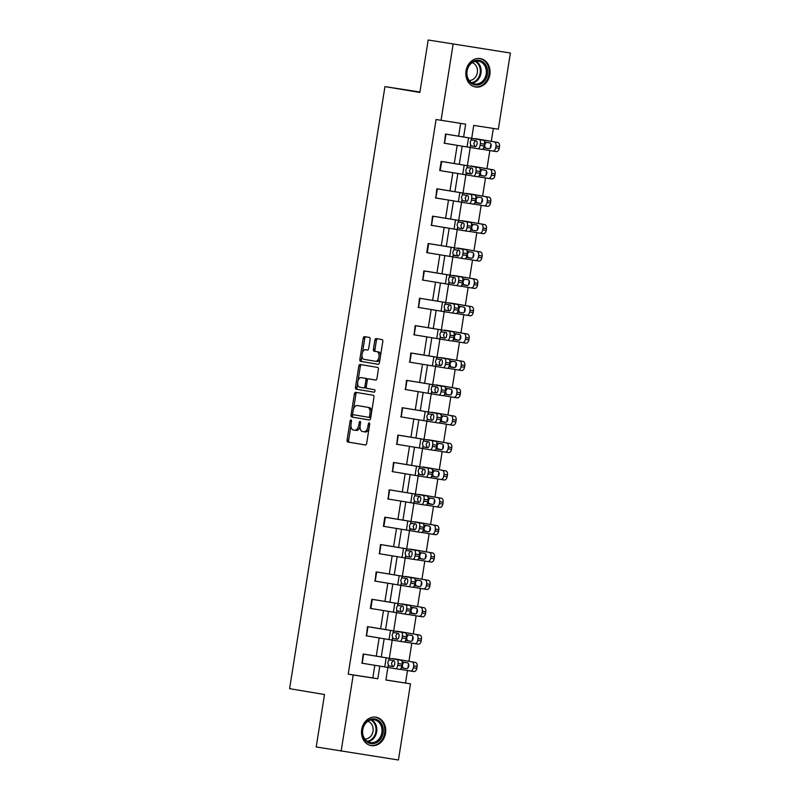 <?xml version="1.0" encoding="UTF-8"?>
<svg xmlns="http://www.w3.org/2000/svg" width="800" height="800" viewBox="0 0 800 800"><rect width="100%" height="100%" fill="white"/><g stroke="black" fill="none" stroke-linecap="round" stroke-linejoin="round"><path stroke-width="1.2" d="M350.98 419.9L350.98 419.9A1.27 0.69 -81.2 0 0 350.1 421.04L347.08 440.06A1.81 0.99 -81.2 0 0 347.78 442.02L365.4 444.97A1.81 0.99 -81.2 0 0 365.41 444.97A1.81 0.99 -81.2 0 0 366.67 443.34L369.68 424.32A1.27 0.69 -81.2 0 0 369.19 422.95L369.19 422.95A1.27 0.69 -81.2 0 0 368.31 424.09L367.92 426.55A5.8 3.18 -81.2 0 1 363.9 431.76L362.41 431.51A5.8 3.18 -81.2 0 1 360.18 425.25L360.57 422.79A1.27 0.69 -81.2 0 0 360.09 421.42A1.27 0.69 -81.2 0 0 360.08 421.42A1.27 0.69 -81.2 0 0 359.2 422.56L358.81 425.02A5.8 3.18 -81.2 0 1 354.79 430.23A5.8 3.18 -81.2 0 1 354.77 430.23L353.3 429.98A5.8 3.18 -81.2 0 1 351.08 423.73L351.47 421.27A1.27 0.69 -81.2 0 0 350.98 419.9M489.85 74.62A14.41 12.06 -80.5 0 1 475.55 86.99A14.41 12.06 -80.5 0 1 466.02 70.94A14.41 12.06 -80.5 0 1 480.31 58.57A14.41 12.06 -80.5 0 1 489.85 74.62M385.53 733.24A14.41 12.06 -80.5 0 1 371.24 745.61A14.41 12.06 -80.5 0 1 361.7 729.56A14.41 12.06 -80.5 0 1 376 717.19A14.41 12.06 -80.5 0 1 385.53 733.24M370.11 339.41A1.81 0.99 -81.2 0 0 369.42 337.46L364.47 336.63A1.81 0.99 -81.2 0 0 364.46 336.63A1.81 0.99 -81.2 0 0 363.21 338.26L359.86 359.39A1.81 0.99 -81.2 0 0 360.56 361.34L378.18 364.3A1.81 0.99 -81.2 0 0 378.19 364.3A1.81 0.99 -81.2 0 0 379.44 362.67L382.79 341.54A1.81 0.99 -81.2 0 0 382.1 339.58L376.12 338.58A1.81 0.99 -81.2 0 0 374.86 340.21L373.43 349.25A1.81 0.99 -81.2 0 0 374.12 351.21L377.09 351.7A4.85 2.66 -81.2 0 1 378.95 356.92A4.85 2.66 -81.2 0 1 375.59 361.29A4.85 2.66 -81.2 0 1 375.57 361.28L363.96 359.34A4.85 2.66 -81.2 0 1 362.1 354.13A4.85 2.66 -81.2 0 1 365.46 349.76A4.85 2.66 -81.2 0 1 365.48 349.76L367.42 350.08A1.81 0.99 -81.2 0 0 368.68 348.46L370.11 339.41M365.43 432L363.9 431.76A5.8 3.18 -81.2 0 0 363.9 431.76L365.41 431.99A5.8 3.18 -81.2 0 0 365.43 432A5.8 3.18 -81.2 0 0 369.01 428.53M385.91 679.97L410.49 683.83L398.43 760L316.21 746.97L324.51 694.52L289.6 688.67L384.95 86.6L419.87 92.45L428.18 40L510.4 53.03L498.34 129.2L473.75 125.4L471.71 138.27M341.15 751.15L353.21 674.98L377.8 678.78L379.82 666.08M463.62 136.96L465.65 124.15L436.07 119.51L348.22 674.15L353.21 674.98M441.06 120.35L453.12 44.18M355.65 392.32A1.81 0.99 -81.2 0 0 355.64 392.32A1.81 0.99 -81.2 0 0 354.39 393.95L351.04 415.08A1.81 0.99 -81.2 0 0 351.73 417.04L369.36 419.99A1.81 0.99 -81.2 0 0 369.37 419.99A1.81 0.99 -81.2 0 0 370.62 418.36L373.97 397.23A1.81 0.99 -81.2 0 0 373.28 395.28L355.65 392.32M355.45 387.23L358.8 366.1A1.81 0.99 -81.2 0 1 360.05 364.47A1.81 0.99 -81.2 0 1 360.06 364.48L377.69 367.43A1.81 0.99 -81.2 0 1 378.38 369.38L376.95 378.43A1.81 0.99 -81.2 0 1 375.69 380.06A1.81 0.99 -81.2 0 0 375.69 380.06L368.54 378.86A1.81 0.99 -81.2 0 0 368.53 378.86A1.81 0.99 -81.2 0 0 367.27 380.48L366.32 386.48A1.81 0.99 -81.2 0 0 367.02 388.44L374.46 389.68A1.27 0.69 -81.2 0 1 374.95 391.05A1.27 0.69 -81.2 0 1 374.07 392.19L356.15 389.19A1.81 0.99 -81.2 0 1 355.45 387.23L356.98 387.47L357.63 383.32M428.18 40L510.4 53.03M419.94 92.01L384.95 86.6M471.72 166.14L475.53 166.74M463.05 220.87L466.87 221.48M454.38 275.61L458.2 276.21M445.71 330.34L449.53 330.94M437.04 385.07L440.86 385.68M428.37 439.81L432.19 440.41M419.7 494.54L423.52 495.14M411.04 549.27L414.85 549.88M402.37 604.01L406.18 604.61M393.7 658.74L397.51 659.34M405.51 682.99L407.48 670.53M407.87 668.06L408.53 663.87M408.93 661.36L411.82 643.16M412.21 640.69L412.87 636.5M413.27 634L416.15 615.79M416.54 613.32L417.2 609.14M417.6 606.63L420.48 588.42M420.88 585.96L421.54 581.77M421.94 579.26L424.82 561.06M425.21 558.59L425.87 554.4M426.27 551.89L429.15 533.69M429.54 531.22L430.21 527.04M430.6 524.53L433.49 506.32M433.88 503.86L434.54 499.67M434.94 497.16L437.82 478.96M438.21 476.49L438.88 472.3M439.27 469.79L442.16 451.59M442.55 449.12L443.21 444.94M443.61 442.43L446.49 424.22M446.88 421.76L447.54 417.57M447.94 415.06L450.83 396.86M451.22 394.39L451.88 390.2M452.28 387.69L455.16 369.49M455.55 367.02L456.21 362.84M456.61 360.33L459.49 342.12M459.89 339.66L460.55 335.47M460.95 332.96L463.83 314.76M464.22 312.29L464.88 308.1M465.28 305.59L468.16 287.39M468.55 284.92L469.22 280.74M469.61 278.23L472.5 260.02M472.89 257.56L473.55 253.37M473.95 250.86L476.83 232.66M477.22 230.19L477.89 226M478.28 223.49L481.17 205.29M481.56 202.82L482.22 198.64M482.62 196.13L485.5 177.92M485.89 175.46L486.56 171.27M486.95 168.76L489.84 150.56M490.23 148.09L490.89 143.9M491.29 141.39L493.34 128.43M398.03 631.37L401.85 631.98M406.7 576.64L410.52 577.24M415.37 521.91L419.19 522.51M424.04 467.17L427.86 467.78M432.71 412.44L436.52 413.04M441.38 357.71L445.19 358.31M450.05 302.97L453.86 303.58M458.71 248.24L462.53 248.84M467.38 193.51L471.2 194.11M476.05 138.77L479.87 139.38M381.27 656.93L384.15 638.72M385.6 629.56L388.48 611.35M389.93 602.19L392.82 583.98M394.27 574.83L397.15 556.62M398.6 547.46L401.49 529.25M402.94 520.09L405.82 501.88M407.27 492.73L410.16 474.52M411.61 465.36L414.49 447.15M415.94 437.99L418.83 419.78M420.28 410.63L423.16 392.42M424.61 383.26L427.49 365.05M428.94 355.89L431.83 337.68M433.28 328.53L436.16 310.32M437.61 301.16L440.5 282.95M441.95 273.79L444.83 255.58M446.28 246.43L449.17 228.22M450.62 219.06L453.5 200.85M454.95 191.69L457.84 173.48M459.29 164.33L462.17 146.12M387.9 667.4L385.9 680.03L410.49 683.83M470.25 147.44L467.37 165.64M440.1 170.6L465.88 174.8L463.04 193.01M461.59 202.17L458.7 220.37M457.25 229.54L454.37 247.74M427.1 252.7L452.88 256.9L450.03 275.11M448.58 284.27L445.7 302.47M444.25 311.64L441.36 329.84M439.91 339L437.03 357.21M435.58 366.37L432.7 384.57M431.24 393.74L428.36 411.94M426.91 421.1L424.03 439.31M422.58 448.47L419.69 466.67M418.24 475.84L415.36 494.04M413.91 503.2L411.02 521.41M383.76 526.37L409.53 530.56L406.69 548.77M405.24 557.94L402.35 576.14M400.9 585.3L398.02 603.51M370.75 608.47L396.53 612.66L393.69 630.87M392.23 640.04L389.35 658.24M348.22 674.15L372.82 677.94L374.82 665.27M376.27 656.12L379.16 637.9M380.61 628.75L383.49 610.54M384.94 601.38L387.83 583.17M389.28 574.02L392.16 555.8M393.61 546.65L396.5 528.44M397.95 519.28L400.83 501.07M402.28 491.92L405.16 473.7M406.61 464.55L409.5 446.34M410.95 437.18L413.83 418.97M415.28 409.82L418.17 391.6M419.62 382.45L422.5 364.24M423.95 355.08L426.84 336.87M428.29 327.72L431.17 309.5M432.62 300.35L435.51 282.14M436.96 272.98L439.84 254.77M441.29 245.62L444.17 227.4M445.62 218.25L448.51 200.04M449.96 190.88L452.84 172.67M454.29 163.52L457.18 145.3M458.63 136.15L460.65 123.38M372.82 677.94L377.8 678.78M444.44 143.24L445.5 134.05L449.32 134.64M439.72 170.54L441.17 161.42L444.99 162.01M435.77 197.97L436.83 188.79L440.65 189.38M431.44 225.34L432.5 216.15L436.32 216.74M426.72 252.64L428.16 243.52L431.98 244.11M422.77 280.07L423.83 270.89L427.65 271.48M418.43 307.44L419.49 298.25L423.31 298.84M414.1 334.8L415.16 325.62L418.98 326.21M409.76 362.17L410.83 352.99L414.64 353.58M405.43 389.54L406.49 380.35L410.31 380.94M401.09 416.9L402.16 407.72L405.98 408.31M396.76 444.27L397.82 435.09L401.64 435.68M392.43 471.64L393.49 462.45L397.31 463.04M388.09 499L389.15 489.82L392.97 490.41M383.37 526.31L384.82 517.19L388.64 517.78M379.42 553.74L380.48 544.55L384.3 545.14M375.09 581.1L376.15 571.92L379.97 572.51M370.37 608.41L371.82 599.29L375.63 599.88M366.42 635.84L367.48 626.65L371.3 627.24M362.08 663.2L363.15 654.02L366.97 654.61M356.32 430.47L356.3 430.47A5.8 3.18 -81.2 0 0 356.32 430.47A5.8 3.18 -81.2 0 0 360.06 426.52M350.95 425.53L348.61 440.3A1.81 0.99 -81.2 0 0 349.31 442.25L365.55 444.98M352.75 414.16L352.57 415.32A1.81 0.99 -81.2 0 0 353.26 417.27L369.51 419.99M357.03 392.55A1.81 0.99 -81.2 0 0 355.91 394.19L353.57 409M352.72 413.34A1.27 0.69 -81.2 0 0 353.21 414.71L368.68 417.3A1.27 0.69 -81.2 0 0 368.69 417.3A1.27 0.69 -81.2 0 0 369.56 416.16L369.98 413.57A5.8 3.18 -81.2 0 0 367.75 407.31L357.17 405.54A5.8 3.18 -81.2 0 0 357.15 405.54A5.8 3.18 -81.2 0 0 353.13 410.74L352.72 413.34M370.21 417.54L368.69 417.3L370.21 417.54A1.27 0.69 -81.2 0 0 370.81 417.16M371.63 412A5.8 3.18 -81.2 0 0 369.28 407.55L367.75 407.31M358.66 405.77A5.8 3.18 -81.2 0 1 358.68 405.77A5.8 3.18 -81.2 0 0 358.68 405.77L369.28 407.55M358.06 380.64L360.32 366.34L358.8 366.1M361.44 364.71A1.81 0.99 -81.2 0 0 360.32 366.34M375.83 380.06L370.07 379.09A1.81 0.99 -81.2 0 0 370.06 379.09A1.81 0.99 -81.2 0 0 370.05 379.09L370.06 379.09M374.19 392.19L356.15 389.19M367.47 379.79A1.81 0.99 -81.2 0 0 366.74 378.53L361.1 377.61A4.85 2.66 -81.2 0 0 361.1 377.61A4.85 2.66 -81.2 0 0 357.74 381.98A4.85 2.66 -81.2 0 0 359.6 387.19L363.69 387.88A1.81 0.99 -81.2 0 0 363.7 387.88A1.81 0.99 -81.2 0 0 364.95 386.25L365.9 380.25A1.81 0.99 -81.2 0 0 365.21 378.3L362.65 377.85A4.85 2.66 -81.2 0 0 362.63 377.85A4.85 2.66 -81.2 0 0 362.61 377.84M365.23 388.12L365.22 388.12A1.81 0.99 -81.2 0 0 365.23 388.12A1.81 0.99 -81.2 0 0 366.29 387.18M356.98 387.47A1.81 0.99 -81.2 0 0 357.67 389.43M366.97 349.99A4.85 2.66 -81.2 0 1 366.99 349.99A4.85 2.66 -81.2 0 0 366.99 349.99L367.56 350.09M377.11 361.52L377.1 361.52A4.85 2.66 -81.2 0 0 377.11 361.52A4.85 2.66 -81.2 0 0 380.06 358.76M380.58 355.53A4.85 2.66 -81.2 0 0 378.61 351.94L377.09 351.7M377.5 338.81A1.81 0.99 -81.2 0 0 376.39 340.44L374.96 349.49A1.81 0.99 -81.2 0 0 375.65 351.44L378.61 351.94M362 355.75L361.39 359.62A1.81 0.99 -81.2 0 0 362.08 361.58L378.33 364.3M365.85 336.86A1.81 0.99 -81.2 0 0 364.73 338.49L362.51 352.52M400.08 669.3L410.42 671.01A3.69 2.39 -81.3 0 0 410.43 671.01A3.69 2.39 -81.3 0 0 413.36 667.75L416.83 668.29A3.69 2.39 98.7 0 1 413.91 671.55A3.69 2.39 98.7 0 1 413.89 671.54L410.45 671.02L413.91 671.55M392.67 658.57L415.34 662.42A3.69 2.39 98.7 0 1 417.12 666.46L416.83 668.29M397.13 659.27L415.34 662.42M417.12 666.46L413.65 665.93L413.36 667.75M413.65 665.93A3.69 2.39 -81.3 0 0 411.86 661.89M406.44 668.67A2.96 1.92 98.7 0 1 406.42 668.67L406.45 668.67A2.96 1.92 98.7 0 0 408.78 666.06A2.96 1.92 98.7 0 0 407.35 662.83L402.17 661.97M406.42 668.67L401.31 667.82L406.75 668.68M404.55 662.32L403.62 662.5L402.29 664.94L402.8 667.69L403.63 668.16M363.53 654.08L401.11 660.23A3.69 1.62 98.8 0 1 402.13 664.15L398.03 663.51A3.69 1.62 -81.2 0 0 397.01 659.59M366.18 654.48L401.11 660.23M361.7 663.14L395.56 668.71A3.69 1.62 -81.2 0 0 395.57 668.71A3.69 1.62 -81.2 0 0 397.74 665.34L398.03 663.51M393.14 660.61L391.46 663.27L392.46 666.43L388.71 665.86L392.95 666.58A2.96 1.3 98.8 0 1 392.95 666.58L392.97 666.58A2.96 1.3 98.8 0 0 394.69 663.88A2.96 1.3 98.8 0 0 393.87 660.74L389.64 660.02M397.74 665.34L401.84 665.97L402.13 664.15M401.84 665.97A3.69 1.62 98.8 0 1 399.68 669.35A3.69 1.62 98.8 0 1 399.66 669.35L395.58 668.72M393.22 666.56L392.46 666.43M388.71 665.86L387.76 662.7L389.3 658.27M404.42 641.93L414.75 643.64A3.69 2.39 -81.3 0 0 414.77 643.65A3.69 2.39 -81.3 0 0 417.69 640.39L421.17 640.92A3.69 2.39 98.7 0 1 418.24 644.18A3.69 2.39 98.7 0 1 418.23 644.18L414.79 643.65M397 631.2L419.67 635.05A3.69 2.39 98.7 0 1 421.46 639.09L421.17 640.92M401.47 631.9L419.67 635.05M421.46 639.09L417.98 638.56L417.69 640.39M417.98 638.56A3.69 2.39 -81.3 0 0 416.2 634.52M408.89 634.96L407.96 635.13L406.63 637.58L407.14 640.33L407.96 640.79L405.65 640.44L410.76 641.3A2.96 1.92 98.7 0 1 410.76 641.3A2.96 1.92 98.7 0 0 413.11 638.69A2.96 1.92 98.7 0 0 411.68 635.46L406.5 634.6M407.96 640.79L411.08 641.31M408.75 614.57L419.08 616.28A3.69 2.39 -81.3 0 0 419.1 616.28A3.69 2.39 -81.3 0 0 422.03 613.02L425.5 613.55A3.69 2.39 98.7 0 1 422.58 616.81A3.69 2.39 98.7 0 1 422.56 616.81L419.12 616.28L422.58 616.81M401.34 603.84L424.01 607.69A3.69 2.39 98.7 0 1 425.79 611.73L425.5 613.55M405.8 604.54L424.01 607.69M425.79 611.73L422.31 611.19L422.03 613.02M422.31 611.19A3.69 2.39 -81.3 0 0 420.53 607.15M409.98 613.09L415.12 613.94A2.96 1.92 98.7 0 1 415.09 613.93A2.96 1.92 98.7 0 0 417.44 611.33A2.96 1.92 98.7 0 0 416.02 608.09L410.83 607.24M413.22 607.59L412.29 607.77L410.96 610.21L411.47 612.96L415.41 613.94M367.86 626.71L405.44 632.86A3.69 1.62 98.8 0 1 406.46 636.78L402.36 636.14A3.69 1.62 -81.2 0 0 401.34 632.22M370.52 627.11L405.44 632.86M366.04 635.77L399.9 641.35A3.69 1.62 -81.2 0 0 399.91 641.35A3.69 1.62 -81.2 0 0 402.07 637.97L402.36 636.14M397.47 633.24L395.79 635.9L396.8 639.07L393.05 638.49L397.28 639.21A2.96 1.3 98.8 0 1 397.28 639.21L397.3 639.22A2.96 1.3 98.8 0 0 399.02 636.51A2.96 1.3 98.8 0 0 398.21 633.37L393.97 632.65M402.07 637.97L406.17 638.61L406.46 636.78M406.17 638.61A3.69 1.62 98.8 0 1 404.01 641.98A3.69 1.62 98.8 0 1 404 641.98L399.92 641.35L404.01 641.98M397.55 639.2L396.8 639.07M393.05 638.49L392.1 635.33L393.64 630.91M372.2 599.35L409.78 605.49A3.69 1.62 98.8 0 1 410.8 609.42L406.7 608.78A3.69 1.62 -81.2 0 0 405.68 604.86M374.85 599.75L409.78 605.49M401.81 605.87L400.12 608.53L401.13 611.7L396.84 610.7L396.53 612.66L404.23 613.98A3.69 1.62 -81.2 0 0 404.24 613.98A3.69 1.62 -81.2 0 0 406.41 610.6L406.7 608.78M406.41 610.6L410.51 611.24L410.8 609.42M410.51 611.24A3.69 1.62 98.8 0 1 408.34 614.62A3.69 1.62 98.8 0 1 408.33 614.62L404.25 613.98L408.34 614.62M401.89 611.83L401.13 611.7M396.84 610.7L396.43 607.96L397.66 605.51L402.54 606.01A2.96 1.3 98.8 0 1 403.36 609.15A2.96 1.3 98.8 0 1 401.63 611.85A2.96 1.3 98.8 0 1 401.62 611.85L401.64 611.85M397.97 603.54L397.66 605.51L398.31 605.28M397.38 611.12L401.62 611.85M376.29 742.73A12.47 10.43 -80.5 0 1 362.91 736.05A12.47 10.43 -80.5 0 1 369.35 719.81A12.47 10.43 -80.5 0 1 382.72 726.49A12.47 10.43 -80.5 0 1 376.29 742.73M369.11 720.57A11.55 9.66 99.5 0 0 362.63 732.65A11.55 9.66 99.5 0 0 370.41 742.57A11.55 9.66 99.5 0 0 375.53 741.8A11.55 9.66 99.5 0 0 382.01 729.72A11.55 9.66 99.5 0 0 374.23 719.8A11.55 9.66 99.5 0 0 369.11 720.57M367.87 721.29A9.09 7.61 -80.5 0 1 373.16 729.42A9.09 7.61 -80.5 0 1 368.03 738.4A9.09 7.61 -80.5 0 1 364.89 739.09M369.72 745.24A14.32 11.98 99.5 0 0 370.45 745.39A14.32 11.98 99.5 0 0 376.8 744.43A14.32 11.98 99.5 0 0 384.84 729.45A14.32 11.98 99.5 0 0 375.18 717.15A14.32 11.98 99.5 0 0 374.45 717.05M480.6 84.1A12.47 10.43 -80.5 0 1 467.23 77.42A12.47 10.43 -80.5 0 1 473.67 61.18A12.47 10.43 -80.5 0 1 487.04 67.87A12.47 10.43 -80.5 0 1 480.6 84.1M473.43 61.95A11.55 9.66 99.5 0 0 466.94 74.03A11.55 9.66 99.5 0 0 474.73 83.95A11.55 9.66 99.5 0 0 479.85 83.17A11.55 9.66 99.5 0 0 486.33 71.09A11.55 9.66 99.5 0 0 478.54 61.17A11.55 9.66 99.5 0 0 473.43 61.95M472.19 62.66A9.09 7.61 -80.5 0 1 477.47 70.79A9.09 7.61 -80.5 0 1 472.35 79.77A9.09 7.61 -80.5 0 1 469.21 80.47M474.04 86.61A14.32 11.98 99.5 0 0 474.77 86.76A14.32 11.98 99.5 0 0 481.11 85.8A14.32 11.98 99.5 0 0 489.15 70.83A14.32 11.98 99.5 0 0 479.5 58.52A14.32 11.98 99.5 0 0 478.76 58.43M413.09 587.2L423.42 588.91A3.69 2.39 -81.3 0 0 423.44 588.91A3.69 2.39 -81.3 0 0 426.36 585.65L429.84 586.19A3.69 2.39 98.7 0 1 426.91 589.45A3.69 2.39 98.7 0 1 426.9 589.44L423.46 588.92L426.91 589.45M405.67 576.47L428.34 580.32A3.69 2.39 98.7 0 1 430.12 584.36L429.84 586.19M410.14 577.17L428.34 580.32M430.12 584.36L426.65 583.83L426.36 585.65M426.65 583.83A3.69 2.39 -81.3 0 0 424.86 579.79M417.56 580.22L416.63 580.4L415.3 582.84L415.81 585.59L416.63 586.06L414.32 585.7L419.46 586.57A2.96 1.92 98.7 0 1 419.43 586.57A2.96 1.92 98.7 0 0 421.78 583.96A2.96 1.92 98.7 0 0 420.35 580.73L415.17 579.87M416.63 586.06L419.75 586.58M376.53 571.98L414.11 578.13A3.69 1.62 98.8 0 1 415.13 582.05L411.03 581.41A3.69 1.62 -81.2 0 0 410.01 577.49M379.18 572.38L414.11 578.13M374.71 581.04L408.57 586.61A3.69 1.62 -81.2 0 0 408.58 586.61A3.69 1.62 -81.2 0 0 410.74 583.24L411.03 581.41M406.14 578.51L404.46 581.17L405.46 584.33L401.72 583.76L405.95 584.48A2.96 1.3 98.8 0 1 405.95 584.48L405.97 584.48A2.96 1.3 98.8 0 0 407.69 581.78A2.96 1.3 98.8 0 0 406.88 578.64L402.64 577.92M410.74 583.24L414.84 583.87L415.13 582.05M414.84 583.87A3.69 1.62 98.8 0 1 412.68 587.25A3.69 1.62 98.8 0 1 412.67 587.25L408.59 586.62L412.68 587.25M406.22 584.46L405.46 584.33M401.72 583.76L400.77 580.6L402.31 576.17M417.42 559.83L427.75 561.54A3.69 2.39 -81.3 0 0 427.77 561.55A3.69 2.39 -81.3 0 0 430.69 558.29L434.17 558.82A3.69 2.39 98.7 0 1 431.25 562.08A3.69 2.39 98.7 0 1 431.23 562.08L427.79 561.55M410.01 549.1L432.67 552.95A3.69 2.39 98.7 0 1 434.46 556.99L434.17 558.82M414.47 549.8L432.67 552.95M434.46 556.99L430.98 556.46L430.69 558.29M430.98 556.46A3.69 2.39 -81.3 0 0 429.2 552.42M423.78 559.2A2.96 1.92 98.7 0 1 423.76 559.2L423.79 559.2A2.96 1.92 98.7 0 0 426.11 556.59A2.96 1.92 98.7 0 0 424.69 553.36L419.5 552.5M423.76 559.2L418.65 558.35L424.08 559.21M421.89 552.86L420.96 553.03L419.63 555.48L420.14 558.23L420.97 558.69M380.87 544.61L418.45 550.76A3.69 1.62 98.8 0 1 419.47 554.68L415.36 554.04A3.69 1.62 -81.2 0 0 414.35 550.12M383.52 545.01L418.45 550.76M379.04 553.67L412.9 559.25A3.69 1.62 -81.2 0 0 412.91 559.25A3.69 1.62 -81.2 0 0 415.08 555.87L415.36 554.04M410.47 551.14L408.79 553.8L409.8 556.97L406.05 556.39L410.29 557.11A2.96 1.3 98.8 0 1 410.29 557.11L410.3 557.12A2.96 1.3 98.8 0 0 412.03 554.41A2.96 1.3 98.8 0 0 411.21 551.27L406.97 550.55M415.08 555.87L419.18 556.51L419.47 554.68M419.18 556.51A3.69 1.62 98.8 0 1 417.01 559.88A3.69 1.62 98.8 0 1 417 559.88L412.92 559.25L417.01 559.88M410.56 557.1L409.8 556.97M406.05 556.39L405.1 553.23L406.64 548.81M421.76 532.47L432.09 534.18A3.69 2.39 -81.3 0 0 432.11 534.18A3.69 2.39 -81.3 0 0 435.03 530.92L438.5 531.45A3.69 2.39 98.7 0 1 435.58 534.71A3.69 2.39 98.7 0 1 435.56 534.71L432.12 534.18L435.58 534.71M414.34 521.74L437.01 525.59A3.69 2.39 98.7 0 1 438.79 529.63L438.5 531.45M418.81 522.44L437.01 525.59M438.79 529.63L435.32 529.09L435.03 530.92M435.32 529.09A3.69 2.39 -81.3 0 0 433.53 525.05M422.98 530.99L428.12 531.84A2.96 1.92 98.7 0 1 428.1 531.83A2.96 1.92 98.7 0 0 430.45 529.23A2.96 1.92 98.7 0 0 429.02 525.99L423.84 525.14M426.23 525.49L425.3 525.67L423.97 528.11L424.47 530.86L428.42 531.84M385.2 517.25L422.78 523.39A3.69 1.62 98.8 0 1 423.8 527.32L419.7 526.68A3.69 1.62 -81.2 0 0 418.68 522.76M387.85 517.64L422.78 523.39M414.81 523.77L413.13 526.43L414.13 529.6L409.84 528.6L409.53 530.56L417.24 531.88A3.69 1.62 -81.2 0 0 417.25 531.88A3.69 1.62 -81.2 0 0 419.41 528.5L419.7 526.68M419.41 528.5L423.51 529.14L423.8 527.32M423.51 529.14A3.69 1.62 98.8 0 1 421.35 532.52A3.69 1.62 98.8 0 1 421.34 532.52L417.26 531.88L421.35 532.52M414.89 529.73L414.13 529.6M409.84 528.6L409.44 525.86L410.66 523.41L415.55 523.91A2.96 1.3 98.8 0 1 416.36 527.05A2.96 1.3 98.8 0 1 414.63 529.75A2.96 1.3 98.8 0 1 414.62 529.75L414.64 529.75M410.98 521.44L410.66 523.41L411.31 523.18M410.38 529.02L414.62 529.75M426.09 505.1L436.42 506.81A3.69 2.39 -81.3 0 0 436.44 506.81A3.69 2.39 -81.3 0 0 439.36 503.55L442.84 504.09A3.69 2.39 98.7 0 1 439.92 507.35A3.69 2.39 98.7 0 1 439.9 507.34L436.46 506.82L439.92 507.35M418.68 494.37L441.34 498.22A3.69 2.39 98.7 0 1 443.13 502.26L442.84 504.09M423.14 495.07L441.34 498.22M443.13 502.26L439.65 501.73L439.36 503.55M439.65 501.73A3.69 2.39 -81.3 0 0 437.87 497.69M427.32 503.62L432.46 504.47A2.96 1.92 98.7 0 1 432.43 504.46A2.96 1.92 98.7 0 0 434.78 501.86A2.96 1.92 98.7 0 0 433.35 498.63L428.17 497.77M430.56 498.12L429.63 498.3L428.3 500.74L428.81 503.49L432.75 504.48M430.43 477.73L440.76 479.44A3.69 2.39 -81.3 0 0 440.78 479.45A3.69 2.39 -81.3 0 0 443.7 476.19L447.17 476.72A3.69 2.39 98.7 0 1 444.25 479.98A3.69 2.39 98.7 0 1 444.23 479.98L440.79 479.45L444.25 479.98M423.01 467L445.68 470.85A3.69 2.39 98.7 0 1 447.46 474.89L447.17 476.72M427.48 467.7L445.68 470.85M447.46 474.89L443.99 474.36L443.7 476.19M443.99 474.36A3.69 2.39 -81.3 0 0 442.2 470.32M436.78 477.1A2.96 1.92 98.7 0 1 436.76 477.1L436.79 477.1A2.96 1.92 98.7 0 0 439.12 474.49A2.96 1.92 98.7 0 0 437.69 471.26L432.51 470.4M436.76 477.1L431.65 476.25L437.09 477.11M434.89 470.76L433.97 470.93L432.63 473.38L433.14 476.13L433.97 476.59M434.76 450.37L445.09 452.08A3.69 2.39 -81.3 0 0 445.11 452.08A3.69 2.39 -81.3 0 0 448.03 448.82L451.51 449.35A3.69 2.39 98.7 0 1 448.59 452.61A3.69 2.39 98.7 0 1 448.57 452.61L445.13 452.08M427.35 439.64L450.01 443.49A3.69 2.39 98.7 0 1 451.8 447.53L451.51 449.35M431.81 440.34L450.01 443.49M451.8 447.53L448.32 446.99L448.03 448.82M448.32 446.99A3.69 2.39 -81.3 0 0 446.54 442.95M435.99 448.89L441.1 449.73A2.96 1.92 98.7 0 1 441.1 449.73A2.96 1.92 98.7 0 0 443.45 447.13A2.96 1.92 98.7 0 0 442.02 443.89L436.84 443.04M439.23 443.39L438.3 443.57L436.97 446.01L437.48 448.76L441.42 449.74M439.09 423L449.43 424.71A3.69 2.39 -81.3 0 0 449.44 424.71A3.69 2.39 -81.3 0 0 452.37 421.45L455.84 421.99A3.69 2.39 98.7 0 1 452.92 425.25A3.69 2.39 98.7 0 1 452.9 425.24L449.46 424.72L452.92 425.25M431.68 412.27L454.35 416.12A3.69 2.39 98.7 0 1 456.13 420.16L455.84 421.99M436.14 412.97L454.35 416.12M456.13 420.16L452.66 419.63L452.37 421.45M452.66 419.63A3.69 2.39 -81.3 0 0 450.87 415.59M440.32 421.52L445.46 422.37A2.96 1.92 98.7 0 1 445.43 422.36A2.96 1.92 98.7 0 0 447.79 419.76A2.96 1.92 98.7 0 0 446.36 416.53L441.18 415.67M443.56 416.02L442.63 416.2L441.3 418.64L441.81 421.39L445.76 422.38M443.43 395.63L453.76 397.34A3.69 2.39 -81.3 0 0 453.78 397.35A3.69 2.39 -81.3 0 0 456.7 394.09L460.18 394.62A3.69 2.39 98.7 0 1 457.25 397.88A3.69 2.39 98.7 0 1 457.24 397.88L453.8 397.35L457.25 397.88M436.01 384.9L458.68 388.75A3.69 2.39 98.7 0 1 460.47 392.79L460.18 394.62M440.48 385.6L458.68 388.75M460.47 392.79L456.99 392.26L456.7 394.09M456.99 392.26A3.69 2.39 -81.3 0 0 455.21 388.22M449.78 395A2.96 1.92 98.7 0 1 449.77 395L449.8 395A2.96 1.92 98.7 0 0 452.12 392.39A2.96 1.92 98.7 0 0 450.69 389.16L445.51 388.3M449.77 395L444.66 394.15L450.09 395.01M447.9 388.66L446.97 388.83L445.64 391.28L446.15 394.03L446.97 394.49M447.76 368.27L458.09 369.98A3.69 2.39 -81.3 0 0 458.11 369.98A3.69 2.39 -81.3 0 0 461.04 366.72L464.51 367.25A3.69 2.39 98.7 0 1 461.59 370.51A3.69 2.39 98.7 0 1 461.57 370.51L458.13 369.98M440.35 357.54L463.02 361.39A3.69 2.39 98.7 0 1 464.8 365.43L464.51 367.25M444.81 358.24L463.02 361.39M464.8 365.43L461.32 364.89L461.04 366.72M461.32 364.89A3.69 2.39 -81.3 0 0 459.54 360.85M448.99 366.79L454.1 367.63A2.96 1.92 98.7 0 1 454.1 367.63A2.96 1.92 98.7 0 0 456.45 365.03A2.96 1.92 98.7 0 0 455.03 361.79L449.84 360.94M452.23 361.29L451.3 361.47L449.97 363.91L450.48 366.66L454.43 367.64M452.1 340.9L462.43 342.61A3.69 2.39 -81.3 0 0 462.45 342.61A3.69 2.39 -81.3 0 0 465.37 339.35L468.85 339.89A3.69 2.39 98.7 0 1 465.92 343.15A3.69 2.39 98.7 0 1 465.91 343.14L462.47 342.62L465.92 343.15M444.68 330.17L467.35 334.02A3.69 2.39 98.7 0 1 469.13 338.06L468.85 339.89M449.15 330.87L467.35 334.02M469.13 338.06L465.66 337.53L465.37 339.35M465.66 337.53A3.69 2.39 -81.3 0 0 463.87 333.49M453.32 339.42L458.47 340.27A2.96 1.92 98.7 0 1 458.44 340.26A2.96 1.92 98.7 0 0 460.79 337.66A2.96 1.92 98.7 0 0 459.36 334.43L454.18 333.57M456.57 333.92L455.64 334.1L454.31 336.54L454.82 339.29L458.76 340.28M456.43 313.53L466.76 315.24A3.69 2.39 -81.3 0 0 466.78 315.25A3.69 2.39 -81.3 0 0 469.7 311.99L473.18 312.52A3.69 2.39 98.7 0 1 470.26 315.78A3.69 2.39 98.7 0 1 470.24 315.78L466.8 315.25L470.26 315.78M449.02 302.8L471.68 306.65A3.69 2.39 98.7 0 1 473.47 310.69L473.18 312.52M453.48 303.5L471.68 306.65M473.47 310.69L469.99 310.16L469.7 311.99M469.99 310.16A3.69 2.39 -81.3 0 0 468.21 306.12M462.79 312.9A2.96 1.92 98.7 0 1 462.77 312.9L462.8 312.9A2.96 1.92 98.7 0 0 465.12 310.29A2.96 1.92 98.7 0 0 463.7 307.06L458.51 306.2M462.77 312.9L457.66 312.05L463.09 312.91M460.9 306.56L459.97 306.73L458.64 309.18L459.15 311.93L459.98 312.39M460.77 286.17L471.1 287.88A3.69 2.39 -81.3 0 0 471.12 287.88A3.69 2.39 -81.3 0 0 474.04 284.62L477.51 285.15A3.69 2.39 98.7 0 1 474.59 288.41A3.69 2.39 98.7 0 1 474.57 288.41L471.13 287.88M453.35 275.44L476.02 279.29A3.69 2.39 98.7 0 1 477.8 283.33L477.51 285.15M457.82 276.14L476.02 279.29M477.8 283.33L474.33 282.79L474.04 284.62M474.33 282.79A3.69 2.39 -81.3 0 0 472.54 278.75M461.99 284.69L467.11 285.53A2.96 1.92 98.7 0 1 467.11 285.53A2.96 1.92 98.7 0 0 469.46 282.93A2.96 1.92 98.7 0 0 468.03 279.69L462.85 278.84M465.24 279.19L464.31 279.37L462.98 281.81L463.48 284.56L467.43 285.54M465.1 258.8L475.43 260.51A3.69 2.39 -81.3 0 0 475.45 260.51A3.69 2.39 -81.3 0 0 478.37 257.25L481.85 257.79A3.69 2.39 98.7 0 1 478.93 261.05A3.69 2.39 98.7 0 1 478.91 261.04L475.47 260.52L478.93 261.05M457.69 248.07L480.35 251.92A3.69 2.39 98.7 0 1 482.14 255.96L481.85 257.79M462.15 248.77L480.35 251.92M482.14 255.96L478.66 255.43L478.37 257.25M478.66 255.43A3.69 2.39 -81.3 0 0 476.88 251.39M469.57 251.82L468.64 252L467.31 254.44L467.82 257.19L468.65 257.66L466.34 257.3L471.47 258.17A2.96 1.92 98.7 0 1 471.44 258.16A2.96 1.92 98.7 0 0 473.79 255.56A2.96 1.92 98.7 0 0 472.37 252.33L467.18 251.47M468.65 257.66L471.76 258.18M469.44 231.43L479.77 233.14A3.69 2.39 -81.3 0 0 479.79 233.15A3.69 2.39 -81.3 0 0 482.71 229.89L486.18 230.42A3.69 2.39 98.7 0 1 483.26 233.68A3.69 2.39 98.7 0 1 483.24 233.68L479.8 233.15L483.26 233.68M462.02 220.7L484.69 224.55A3.69 2.39 98.7 0 1 486.47 228.59L486.18 230.42M466.49 221.4L484.69 224.55M486.47 228.59L483 228.06L482.71 229.89M483 228.06A3.69 2.39 -81.3 0 0 481.21 224.02M475.79 230.8A2.96 1.92 98.7 0 1 475.77 230.8L475.8 230.8A2.96 1.92 98.7 0 0 478.13 228.19A2.96 1.92 98.7 0 0 476.7 224.96L471.52 224.1M475.77 230.8L470.66 229.95L476.1 230.81M473.9 224.46L472.98 224.63L471.64 227.08L472.15 229.83L472.98 230.29M473.77 204.07L484.1 205.78A3.69 2.39 -81.3 0 0 484.12 205.78A3.69 2.39 -81.3 0 0 487.04 202.52L490.52 203.05A3.69 2.39 98.7 0 1 487.6 206.31A3.69 2.39 98.7 0 1 487.58 206.31L484.14 205.78M466.36 193.34L489.02 197.19A3.69 2.39 98.7 0 1 490.81 201.23L490.52 203.05M470.82 194.04L489.02 197.19M490.81 201.23L487.33 200.69L487.04 202.52M487.33 200.69A3.69 2.39 -81.3 0 0 485.55 196.65M475 202.59L480.11 203.43A2.96 1.92 98.7 0 1 480.11 203.43A2.96 1.92 98.7 0 0 482.46 200.82A2.96 1.92 98.7 0 0 481.03 197.59L475.85 196.74M478.24 197.09L477.31 197.27L475.98 199.71L476.49 202.46L480.43 203.44M478.1 176.7L488.44 178.41A3.69 2.39 -81.3 0 0 488.45 178.41A3.69 2.39 -81.3 0 0 491.38 175.15L494.85 175.69A3.69 2.39 98.7 0 1 491.93 178.95A3.69 2.39 98.7 0 1 491.91 178.94L488.47 178.42L491.93 178.95M470.69 165.97L493.36 169.82A3.69 2.39 98.7 0 1 495.14 173.86L494.85 175.69M475.15 166.67L493.36 169.82M495.14 173.86L491.67 173.33L491.38 175.15M491.67 173.33A3.69 2.39 -81.3 0 0 489.88 169.29M482.57 169.72L481.64 169.9L480.31 172.34L480.82 175.09L481.65 175.56L479.34 175.2L484.47 176.07A2.96 1.92 98.7 0 1 484.44 176.06A2.96 1.92 98.7 0 0 486.8 173.46A2.96 1.92 98.7 0 0 485.37 170.23L480.19 169.37M481.65 175.56L484.77 176.08M482.44 149.33L492.77 151.04A3.69 2.39 -81.3 0 0 492.79 151.05A3.69 2.39 -81.3 0 0 495.71 147.79L499.19 148.32A3.69 2.39 98.7 0 1 496.26 151.58A3.69 2.39 98.7 0 1 496.25 151.58L492.81 151.05L496.26 151.58M475.02 138.6L497.69 142.45A3.69 2.39 98.7 0 1 499.48 146.49L499.19 148.32M479.49 139.3L497.69 142.45M499.48 146.49L496 145.96L495.71 147.79M496 145.96A3.69 2.39 -81.3 0 0 494.22 141.92M486.91 142.36L485.98 142.53L484.65 144.98L485.16 147.73L485.98 148.19L483.67 147.84L488.81 148.7A2.96 1.92 98.7 0 1 488.78 148.7A2.96 1.92 98.7 0 0 491.13 146.09A2.96 1.92 98.7 0 0 489.7 142.86L484.52 142M485.98 148.19L489.1 148.71M389.54 489.88L427.12 496.03A3.69 1.62 98.8 0 1 428.13 499.95L424.03 499.31A3.69 1.62 -81.2 0 0 423.01 495.39M392.19 490.28L427.12 496.03M387.71 498.94L421.57 504.51A3.69 1.62 -81.2 0 0 421.58 504.51A3.69 1.62 -81.2 0 0 423.74 501.14L424.03 499.31M419.14 496.41L417.46 499.07L418.47 502.23L414.72 501.66L418.97 502.38A2.96 1.3 98.8 0 0 420.7 499.68A2.96 1.3 98.8 0 0 419.88 496.54L415.64 495.82M423.74 501.14L427.85 501.77L428.13 499.95M427.85 501.77A3.69 1.62 98.8 0 1 425.68 505.15A3.69 1.62 98.8 0 1 425.67 505.15L421.59 504.52L425.68 505.15M419.23 502.36L418.47 502.23M414.72 501.66L413.77 498.5L415.31 494.07M393.87 462.51L431.45 468.66A3.69 1.62 98.8 0 1 432.47 472.58L428.37 471.94A3.69 1.62 -81.2 0 0 427.35 468.02M396.52 462.91L431.45 468.66M392.04 471.57L425.9 477.15A3.69 1.62 -81.2 0 0 425.91 477.15A3.69 1.62 -81.2 0 0 428.08 473.77L428.37 471.94M423.48 469.04L421.8 471.7L422.8 474.87L419.05 474.29L423.29 475.01A2.96 1.3 98.8 0 1 423.29 475.01L423.31 475.02A2.96 1.3 98.8 0 0 425.03 472.31A2.96 1.3 98.8 0 0 424.22 469.17L419.98 468.45M428.08 473.77L432.18 474.41L432.47 472.58M432.18 474.41A3.69 1.62 98.8 0 1 430.02 477.78A3.69 1.62 98.8 0 1 430.01 477.78L425.93 477.15M423.56 475L422.8 474.87M419.05 474.29L418.1 471.13L419.64 466.71M398.2 435.15L435.79 441.29A3.69 1.62 98.8 0 1 436.8 445.22L432.7 444.58A3.69 1.62 -81.2 0 0 431.68 440.66M400.86 435.54L435.79 441.29M396.38 444.21L430.24 449.78A3.69 1.62 -81.2 0 0 430.25 449.78A3.69 1.62 -81.2 0 0 432.41 446.4L432.7 444.58M427.81 441.67L426.13 444.33L427.14 447.5L423.39 446.92L427.64 447.65A2.96 1.3 98.8 0 0 429.36 444.95A2.96 1.3 98.8 0 0 428.55 441.81L424.31 441.08M432.41 446.4L436.51 447.04L436.8 445.22M436.51 447.04A3.69 1.62 98.8 0 1 434.35 450.42A3.69 1.62 98.8 0 1 434.34 450.42L430.26 449.78L434.35 450.42M427.89 447.63L427.14 447.5M423.39 446.92L422.44 443.76L423.98 439.34M402.54 407.78L440.12 413.93A3.69 1.62 98.8 0 1 441.14 417.85L437.04 417.21A3.69 1.62 -81.2 0 0 436.02 413.29M405.19 408.18L440.12 413.93M400.71 416.84L434.57 422.41A3.69 1.62 -81.2 0 0 434.58 422.41A3.69 1.62 -81.2 0 0 436.75 419.04L437.04 417.21M432.15 414.31L430.47 416.97L431.47 420.13L427.72 419.56L431.96 420.28A2.96 1.3 98.8 0 1 431.96 420.28L431.98 420.28M436.75 419.04L440.85 419.67L441.14 417.85M440.85 419.67A3.69 1.62 98.8 0 1 438.69 423.05A3.69 1.62 98.8 0 1 438.67 423.05L434.59 422.42L438.69 423.05M432.23 420.26L431.47 420.13M427.72 419.56L426.77 416.4L428 413.94L432.88 414.44A2.96 1.3 98.8 0 1 433.7 417.58A2.96 1.3 98.8 0 1 431.97 420.28M428.31 411.97L428 413.94L428.65 413.72M406.87 380.41L444.45 386.56A3.69 1.62 98.8 0 1 445.47 390.48L441.37 389.84A3.69 1.62 -81.2 0 0 440.35 385.92M409.53 380.81L444.45 386.56M405.05 389.47L438.91 395.05A3.69 1.62 -81.2 0 0 438.92 395.05A3.69 1.62 -81.2 0 0 441.08 391.67L441.37 389.84M436.48 386.94L434.8 389.6L435.81 392.77L432.06 392.19L436.29 392.91A2.96 1.3 98.8 0 1 436.29 392.91L436.31 392.92A2.96 1.3 98.8 0 0 438.03 390.21A2.96 1.3 98.8 0 0 437.22 387.07L432.98 386.35M441.08 391.67L445.18 392.31L445.47 390.48M445.18 392.31A3.69 1.62 98.8 0 1 443.02 395.68A3.69 1.62 98.8 0 1 443.01 395.68L438.93 395.05M436.56 392.9L435.81 392.77M432.06 392.19L431.11 389.03L432.65 384.61M411.21 353.05L448.79 359.19A3.69 1.62 98.8 0 1 449.81 363.12L445.71 362.48A3.69 1.62 -81.2 0 0 444.69 358.56M413.86 353.44L448.79 359.19M409.38 362.11L443.24 367.68A3.69 1.62 -81.2 0 0 443.25 367.68A3.69 1.62 -81.2 0 0 445.42 364.3L445.71 362.48M440.82 359.57L439.13 362.23L440.14 365.4L436.39 364.82L440.63 365.55A2.96 1.3 98.8 0 1 440.63 365.55L440.65 365.55A2.96 1.3 98.8 0 0 442.37 362.85A2.96 1.3 98.8 0 0 441.55 359.71L437.32 358.98M445.42 364.3L449.52 364.94L449.81 363.12M449.52 364.94A3.69 1.62 98.8 0 1 447.35 368.32A3.69 1.62 98.8 0 1 447.34 368.32L443.26 367.68L447.35 368.32M440.9 365.53L440.14 365.4M436.39 364.82L435.44 361.66L436.98 357.24M415.54 325.68L453.12 331.83A3.69 1.62 98.8 0 1 454.14 335.75L450.04 335.11A3.69 1.62 -81.2 0 0 449.02 331.19M418.19 326.08L453.12 331.83M413.72 334.74L447.58 340.31A3.69 1.62 -81.2 0 0 447.59 340.31A3.69 1.62 -81.2 0 0 449.75 336.94L450.04 335.11M445.15 332.21L443.47 334.87L444.47 338.03L440.73 337.46L444.96 338.18A2.96 1.3 98.8 0 1 444.96 338.18L444.98 338.18M449.75 336.94L453.85 337.57L454.14 335.75M453.85 337.57A3.69 1.62 98.8 0 1 451.69 340.95A3.69 1.62 98.8 0 1 451.68 340.95L447.6 340.32L451.69 340.95M445.23 338.16L444.47 338.03M440.73 337.46L439.78 334.3L441.01 331.84L445.89 332.34A2.96 1.3 98.8 0 1 446.7 335.48A2.96 1.3 98.8 0 1 444.97 338.18M441.32 329.87L441.01 331.84L441.65 331.62M419.88 298.31L457.46 304.46A3.69 1.62 98.8 0 1 458.48 308.38L454.37 307.74A3.69 1.62 -81.2 0 0 453.36 303.82M422.53 298.71L457.46 304.46M418.05 307.37L451.91 312.95A3.69 1.62 -81.2 0 0 451.92 312.95A3.69 1.62 -81.2 0 0 454.09 309.57L454.37 307.74M449.48 304.84L447.8 307.5L448.81 310.67L445.06 310.09L449.3 310.81A2.96 1.3 98.8 0 1 449.3 310.81L449.31 310.82A2.96 1.3 98.8 0 0 451.04 308.11A2.96 1.3 98.8 0 0 450.22 304.97L445.98 304.25M454.09 309.57L458.19 310.21L458.48 308.38M458.19 310.21A3.69 1.62 98.8 0 1 456.02 313.58A3.69 1.62 98.8 0 1 456.01 313.58L451.93 312.95M449.57 310.8L448.81 310.67M445.06 310.09L444.11 306.93L445.65 302.51M424.21 270.95L461.79 277.09A3.69 1.62 98.8 0 1 462.81 281.02L458.71 280.38A3.69 1.62 -81.2 0 0 457.69 276.46M426.86 271.34L461.79 277.09M422.38 280.01L456.25 285.58A3.69 1.62 -81.2 0 0 456.26 285.58A3.69 1.62 -81.2 0 0 458.42 282.2L458.71 280.38M453.82 277.47L452.14 280.13L453.14 283.3L449.39 282.72L453.63 283.45A2.96 1.3 98.8 0 1 453.63 283.45L453.65 283.45A2.96 1.3 98.8 0 0 455.37 280.75A2.96 1.3 98.8 0 0 454.56 277.61L450.32 276.88M458.42 282.2L462.52 282.84L462.81 281.02M462.52 282.84A3.69 1.62 98.8 0 1 460.36 286.22A3.69 1.62 98.8 0 1 460.35 286.22L456.27 285.58L460.36 286.22M453.9 283.43L453.14 283.3M449.39 282.72L448.45 279.56L449.99 275.14M428.55 243.58L466.13 249.73A3.69 1.62 98.8 0 1 467.15 253.65L463.04 253.01A3.69 1.62 -81.2 0 0 462.03 249.09M431.2 243.98L466.13 249.73M458.15 250.11L456.47 252.77L457.48 255.93L453.19 254.93L452.88 256.9L460.58 258.21A3.69 1.62 -81.2 0 0 460.59 258.21A3.69 1.62 -81.2 0 0 462.75 254.84L463.04 253.01M462.75 254.84L466.86 255.47L467.15 253.65M466.86 255.47A3.69 1.62 98.8 0 1 464.69 258.85A3.69 1.62 98.8 0 1 464.68 258.85L460.6 258.22L464.69 258.85M458.24 256.06L457.48 255.93M453.19 254.93L452.78 252.2L454.01 249.74L458.89 250.24A2.96 1.3 98.8 0 1 459.71 253.38A2.96 1.3 98.8 0 1 457.97 256.08L457.98 256.08M454.32 247.77L454.01 249.74L454.65 249.52M453.73 255.36L457.97 256.08M432.88 216.21L470.46 222.36A3.69 1.62 98.8 0 1 471.48 226.28L467.38 225.64A3.69 1.62 -81.2 0 0 466.36 221.72M435.53 216.61L470.46 222.36M431.05 225.27L464.91 230.85A3.69 1.62 -81.2 0 0 464.93 230.85A3.69 1.62 -81.2 0 0 467.09 227.47L467.38 225.64M462.49 222.74L460.81 225.4L461.81 228.57L458.06 227.99L462.3 228.71A2.96 1.3 98.8 0 1 462.3 228.71L462.32 228.72A2.96 1.3 98.8 0 0 464.04 226.01A2.96 1.3 98.8 0 0 463.23 222.87L458.99 222.15M467.09 227.47L471.19 228.11L471.48 226.28M471.19 228.11A3.69 1.62 98.8 0 1 469.03 231.48A3.69 1.62 98.8 0 1 469.02 231.48L464.94 230.85L469.03 231.48M462.57 228.7L461.81 228.57M458.06 227.99L457.11 224.83L458.65 220.41M437.21 188.85L474.8 194.99A3.69 1.62 98.8 0 1 475.81 198.92L471.71 198.28A3.69 1.62 -81.2 0 0 470.69 194.36M439.87 189.24L474.8 194.99M435.39 197.91L469.25 203.48A3.69 1.62 -81.2 0 0 469.26 203.48A3.69 1.62 -81.2 0 0 471.42 200.1L471.71 198.28M466.82 195.37L465.14 198.03L466.15 201.2L462.4 200.62L466.65 201.35A2.96 1.3 98.8 0 0 468.37 198.64A2.96 1.3 98.8 0 0 467.56 195.51L463.32 194.78M471.42 200.1L475.53 200.74L475.81 198.92M475.53 200.74A3.69 1.62 98.8 0 1 473.36 204.12A3.69 1.62 98.8 0 1 473.35 204.12L469.27 203.48L473.36 204.12M466.9 201.33L466.15 201.2M462.4 200.62L461.45 197.46L462.99 193.04M441.55 161.48L479.13 167.63A3.69 1.62 98.8 0 1 480.15 171.55L476.05 170.91A3.69 1.62 -81.2 0 0 475.03 166.99M444.2 161.88L479.13 167.63M471.16 168.01L469.48 170.67L470.48 173.83L466.19 172.83L465.88 174.8L473.58 176.11A3.69 1.62 -81.2 0 0 473.59 176.11A3.69 1.62 -81.2 0 0 475.76 172.74L476.05 170.91M475.76 172.74L479.86 173.37L480.15 171.55M479.86 173.37A3.69 1.62 98.8 0 1 477.7 176.75A3.69 1.62 98.8 0 1 477.69 176.75L473.6 176.12L477.7 176.75M471.24 173.96L470.48 173.83M466.19 172.83L465.78 170.1L467.01 167.64L471.89 168.14A2.96 1.3 98.8 0 1 472.71 171.28A2.96 1.3 98.8 0 1 470.98 173.98A2.96 1.3 98.8 0 1 470.97 173.98L470.99 173.98M467.32 165.67L467.01 167.64L467.66 167.42M466.73 173.26L470.97 173.98M445.88 134.11L483.46 140.26A3.69 1.62 98.8 0 1 484.48 144.18L480.38 143.54A3.69 1.62 -81.2 0 0 479.36 139.62M448.54 134.51L483.46 140.26M444.06 143.17L477.92 148.75A3.69 1.62 -81.2 0 0 477.93 148.75A3.69 1.62 -81.2 0 0 480.09 145.37L480.38 143.54M475.49 140.64L473.81 143.3L474.82 146.47L471.07 145.89L475.3 146.61A2.96 1.3 98.8 0 1 475.3 146.61L475.32 146.62A2.96 1.3 98.8 0 0 477.04 143.91A2.96 1.3 98.8 0 0 476.23 140.77L471.99 140.05M480.09 145.37L484.19 146.01L484.48 144.18M484.19 146.01A3.69 1.62 98.8 0 1 482.03 149.38A3.69 1.62 98.8 0 1 482.02 149.38L477.94 148.75L482.03 149.38M475.57 146.6L474.82 146.47M471.07 145.89L470.12 142.73L471.66 138.31M351.47 421.25L350.1 421.04M369.68 424.3L368.31 424.09M360.58 422.77L359.2 422.56M360.19 425.24L358.81 425.02M369.29 426.76L367.92 426.55M349.31 442.25L347.78 442.02M348.61 440.3L347.08 440.06M353.26 417.27L351.73 417.04M352.57 415.32L351.04 415.08M355.91 394.19L354.39 393.95M370.94 416.38L369.56 416.16M371.35 413.78L369.98 413.57M366.33 386.47L364.95 386.25M367.28 380.47L365.9 380.25M366.74 378.53L365.21 378.3M375.65 351.44L374.12 351.21M374.96 349.49L373.43 349.25M376.39 340.44L374.86 340.21M362.08 361.58L360.56 361.34M361.39 359.62L359.86 359.39M364.73 338.49L363.21 338.26M387.86 667.4L388.17 665.43M384.73 666.88L386.17 657.76M362.2 663.22L363.64 654.1M412.3 613.43L409.99 613.07M392.19 640.03L392.5 638.07M389.06 639.51L390.51 630.39M366.53 635.85L367.98 626.73M393.4 612.15L394.84 603.02M370.87 608.49L372.31 599.37M371.56 719.79A11.55 9.66 -80.5 0 1 376.82 730.43A11.55 9.66 -80.5 0 1 370.33 740.93A11.55 9.66 -80.5 0 1 367.89 741.7M367.17 741.28A11.17 9.34 99.5 0 0 369.73 740.5A11.17 9.34 99.5 0 0 376.01 730.23A11.17 9.34 99.5 0 0 370.74 719.97M475.87 61.17A11.55 9.66 -80.5 0 1 481.13 71.81A11.55 9.66 -80.5 0 1 474.65 82.3A11.55 9.66 -80.5 0 1 472.2 83.08M471.49 82.65A11.17 9.34 99.5 0 0 474.05 81.87A11.17 9.34 99.5 0 0 480.33 71.61A11.17 9.34 99.5 0 0 475.06 61.34M400.86 585.3L401.17 583.33M397.73 584.78L399.18 575.66M375.2 581.12L376.65 572M405.2 557.93L405.51 555.97M402.07 557.41L403.51 548.29M379.54 553.75L380.98 544.63M425.3 531.33L422.99 530.97M406.4 530.05L407.85 520.92M383.87 526.39L385.32 517.27M429.64 503.96L427.33 503.6M438.3 449.23L435.99 448.87M442.64 421.86L440.33 421.5M451.31 367.13L449 366.77M455.64 339.76L453.33 339.4M464.31 285.03L462 284.67M477.31 202.93L475 202.57M413.87 503.2L414.18 501.23M410.74 502.68L412.18 493.56M388.21 499.02L389.65 489.9M418.2 475.83L418.51 473.87M415.07 475.31L416.52 466.19M392.54 471.65L393.99 462.53M422.53 448.46L422.85 446.5M419.4 447.95L420.85 438.82M396.88 444.29L398.32 435.17M426.87 421.1L427.18 419.13M423.74 420.58L425.18 411.46M401.21 416.92L402.66 407.8M431.2 393.73L431.51 391.77M428.07 393.21L429.52 384.09M405.54 389.55L406.99 380.43M435.54 366.36L435.85 364.4M432.41 365.85L433.85 356.72M409.88 362.19L411.32 353.07M439.87 339L440.18 337.03M436.74 338.48L438.19 329.36M414.21 334.82L415.66 325.7M444.21 311.63L444.52 309.67M441.08 311.11L442.52 301.99M418.55 307.45L419.99 298.33M448.54 284.26L448.85 282.3M445.41 283.75L446.86 274.62M422.88 280.09L424.33 270.97M449.75 256.38L451.19 247.26M427.22 252.72L428.66 243.6M457.21 229.53L457.52 227.56M454.08 229.01L455.53 219.89M431.55 225.35L433 216.23M461.54 202.16L461.86 200.2M458.41 201.65L459.86 192.52M435.89 197.99L437.33 188.87M462.75 174.28L464.19 165.16M440.22 170.62L441.67 161.5M470.21 147.43L470.52 145.46M467.08 146.91L468.53 137.79M444.55 143.25L446 134.13M399.68 669.35L395.57 668.71M414.77 643.65L418.24 644.18M375.18 717.15L374.64 717.06M370.45 745.39L369.91 745.3M479.5 58.52L478.95 58.43M474.77 86.76L474.22 86.67M427.77 561.55L431.25 562.08M445.11 452.08L448.59 452.61M458.11 369.98L461.59 370.51M471.12 287.88L474.59 288.41M484.12 205.78L487.6 206.31M430.02 477.78L425.91 477.15M443.02 395.68L438.92 395.05M456.02 313.58L451.92 312.95"/></g></svg>
